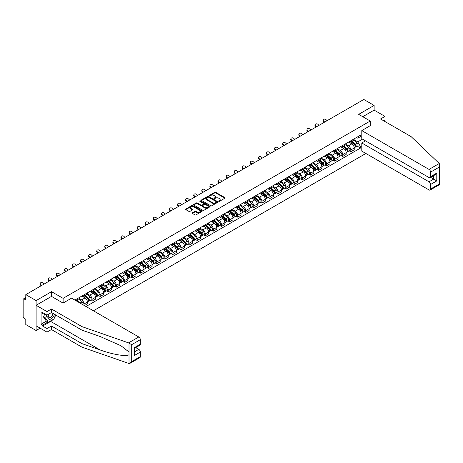 <?xml version="1.0" encoding="UTF-8"?>
<svg xmlns="http://www.w3.org/2000/svg" width="463" height="463" viewBox="0 0 463 463"><rect width="100%" height="100%" fill="white"/><g stroke="black" fill="none" stroke-linecap="round" stroke-linejoin="round"><path stroke-width="0.69" d="M218.767 201.312A0.504 0.289 0 0 0 219.479 201.312L224.885 198.193A0.718 0.417 0 0 0 225.093 197.898A0.718 0.417 0 0 0 224.885 197.608L215.729 192.319A0.718 0.417 0 0 0 214.71 192.319L209.305 195.438A0.504 0.289 0 0 0 210.017 195.855L210.717 195.45A2.303 1.331 0 0 1 213.97 195.45L214.734 195.89A2.303 1.331 0 0 1 215.411 196.827A2.303 1.331 0 0 1 214.734 197.77L214.033 198.17A0.504 0.289 0 0 0 214.745 198.581L215.445 198.181A2.303 1.331 0 0 1 218.704 198.181L219.468 198.621A2.303 1.331 0 0 1 220.139 199.559A2.303 1.331 0 0 1 219.468 200.502L218.767 200.901A0.504 0.289 0 0 0 218.767 201.312L218.767 200.901M192.376 212.824A0.718 0.417 0 0 0 192.162 213.113A0.718 0.417 0 0 0 192.376 213.408L194.946 214.89A0.718 0.417 0 0 0 195.965 214.89L201.966 211.429A0.718 0.417 0 0 0 202.175 211.134A0.718 0.417 0 0 0 201.966 210.839L192.811 205.555A0.718 0.417 0 0 0 191.792 205.555L185.79 209.016A0.718 0.417 0 0 0 185.576 209.311A0.718 0.417 0 0 0 185.79 209.606L188.892 211.394A0.718 0.417 0 0 0 189.911 211.394L192.475 209.913A0.718 0.417 0 0 0 192.689 209.617A0.718 0.417 0 0 0 192.475 209.328L190.941 208.437A1.927 1.111 0 0 1 190.374 207.65A1.927 1.111 0 0 1 191.56 206.625A1.927 1.111 0 0 1 193.661 206.868L199.692 210.347A1.927 1.111 0 0 1 200.253 211.134A1.927 1.111 0 0 1 199.067 212.158A1.927 1.111 0 0 1 196.966 211.921L195.965 211.336A0.718 0.417 0 0 0 194.946 211.336L192.376 212.824L192.376 213.408L194.946 211.938L194.946 211.336M63.113 298.346L51.555 291.673L36.108 300.591L25.795 294.636L363.82 99.476L374.133 105.431L358.692 114.349L370.25 121.022L63.113 298.346L63.113 303.045M210.769 205.757A0.718 0.417 0 0 0 211.782 205.757L217.789 202.29A0.718 0.417 0 0 0 217.998 201.995A0.718 0.417 0 0 0 217.789 201.706L208.628 196.416A0.718 0.417 0 0 0 207.615 196.416L201.608 199.883A0.718 0.417 0 0 0 201.399 200.178A0.718 0.417 0 0 0 201.608 200.473L210.769 205.757M200.057 201.422A0.504 0.289 0 0 1 200.566 201.498L200.566 200.896L209.878 206.272A0.718 0.417 0 0 1 210.086 206.567A0.718 0.417 0 0 1 209.878 206.857L203.87 210.324A0.718 0.417 0 0 1 202.858 210.324L193.696 205.04L196.266 203.564L196.266 202.968L193.696 204.449A0.718 0.417 0 0 0 193.488 204.744A0.718 0.417 0 0 0 193.696 205.04L193.696 204.449M196.266 203.564A0.718 0.417 0 0 1 197.284 203.564L197.284 202.968A0.718 0.417 0 0 0 196.266 202.968M197.284 202.968L201 205.109A0.718 0.417 0 0 0 202.018 205.109L203.72 204.125A0.718 0.417 0 0 0 203.934 203.836A0.718 0.417 0 0 0 203.72 203.541L199.854 201.307A0.504 0.289 0 0 1 200.566 200.896M36.108 300.591L36.108 330.513L25.795 324.557L25.795 319.262L24.186 318.336A1.464 0.845 -120 0 1 23.15 316.542L23.15 299.602A1.464 0.845 -120 0 1 23.451 298.93L25.795 297.582M93.404 310.783L365.868 153.473M36.108 330.513L40.177 328.169M25.795 294.636L25.795 299.931L24.186 299.005A1.464 0.845 -120 0 0 23.451 298.93M383.619 120.756L385.019 119.946L385.019 116.416L374.133 110.13L374.133 105.431M350.809 140.769A3.374 1.945 60 0 1 350.115 142.286L353.535 140.312A3.374 1.945 -120 0 0 354.23 138.796M345.959 144.404L348.425 145.828A3.374 1.945 60 0 1 350.809 149.96L354.23 147.986A3.374 1.945 -120 0 0 351.851 143.854L349.397 142.442M354.23 147.986L354.23 149.809L350.809 151.783L349.171 150.84M350.115 142.286A3.374 1.945 60 0 1 348.454 142.135M350.809 149.96L350.809 151.783M342.724 145.44A3.374 1.945 60 0 1 342.03 146.956L345.45 144.977A3.374 1.945 -120 0 0 346.145 143.466M341.086 155.504L342.724 156.453L346.145 154.48L346.145 152.651A3.374 1.945 -120 0 0 343.766 148.525L341.312 147.107M342.03 146.956A3.374 1.945 60 0 1 340.369 146.8M337.874 149.069L340.34 150.498A3.374 1.945 60 0 1 342.724 154.625L342.724 156.453M334.639 150.11A3.374 1.945 60 0 1 333.945 151.621L337.365 149.647A3.374 1.945 -120 0 0 338.059 148.131M333.001 160.175L334.639 161.118L338.059 159.145L338.059 157.322A3.374 1.945 -120 0 0 335.675 153.189L333.227 151.777M333.945 151.621A3.374 1.945 60 0 1 332.284 151.47M329.789 153.739L332.255 155.163A3.374 1.945 60 0 1 334.639 159.295L334.639 161.118M326.554 154.775A3.374 1.945 60 0 1 325.859 156.291L329.28 154.312A3.374 1.945 -120 0 0 329.974 152.802M324.916 164.84L326.554 165.789L329.974 163.815L329.974 161.986A3.374 1.945 -120 0 0 327.59 157.86L325.142 156.442M325.859 156.291A3.374 1.945 60 0 1 324.198 156.135M321.704 158.41L324.169 159.833A3.374 1.945 60 0 1 326.554 163.96L326.554 165.789M318.469 159.446A3.374 1.945 60 0 1 317.774 160.956L321.195 158.983A3.374 1.945 -120 0 0 321.889 157.472M316.831 169.51L318.469 170.453L321.889 168.48L321.889 166.657A3.374 1.945 -120 0 0 319.505 162.525L317.057 161.112M317.774 160.956A3.374 1.945 60 0 1 316.113 160.806M313.613 163.074L316.084 164.504A3.374 1.945 60 0 1 318.469 168.63L318.469 170.453M310.384 164.11A3.374 1.945 60 0 1 309.689 165.627L313.11 163.653A3.374 1.945 -120 0 0 313.804 162.137M308.746 174.175L310.384 175.124L313.804 173.15L313.804 171.322A3.374 1.945 -120 0 0 311.42 167.195L308.971 165.783M309.689 165.627A3.374 1.945 60 0 1 308.028 165.476M305.528 167.745L307.999 169.169A3.374 1.945 60 0 1 310.384 173.301L310.384 175.124M302.298 168.781A3.374 1.945 60 0 1 301.604 170.291L305.024 168.318A3.374 1.945 -120 0 0 305.719 166.807M300.661 178.845L302.298 179.794L305.719 177.815L305.719 175.992A3.374 1.945 -120 0 0 303.334 171.86L300.886 170.448M301.604 170.291A3.374 1.945 60 0 1 299.943 170.141M297.443 172.41L299.914 173.839A3.374 1.945 60 0 1 302.298 177.966L302.298 179.794M294.213 173.446A3.374 1.945 60 0 1 293.519 174.962L296.939 172.988A3.374 1.945 -120 0 0 297.634 171.472M292.575 183.516L294.213 184.459L297.634 182.486L297.634 180.663A3.374 1.945 -120 0 0 295.249 176.53L292.801 175.118M293.519 174.962A3.374 1.945 60 0 1 291.858 174.811M289.358 177.08L291.829 178.504A3.374 1.945 60 0 1 294.213 182.636L294.213 184.459M286.128 178.116A3.374 1.945 60 0 1 285.434 179.632L288.854 177.653A3.374 1.945 -120 0 0 289.549 176.143M284.49 188.181L286.128 189.13L289.549 187.15L289.549 185.327A3.374 1.945 -120 0 0 287.164 181.201L284.716 179.783M285.434 179.632A3.374 1.945 60 0 1 283.773 179.476M281.272 181.745L283.744 183.174A3.374 1.945 60 0 1 286.128 187.301L286.128 189.13M278.043 182.787A3.374 1.945 60 0 1 277.349 184.297L280.769 182.324A3.374 1.945 -120 0 0 281.463 180.807M276.405 192.851L278.043 193.794L281.463 191.821L281.463 189.998A3.374 1.945 -120 0 0 279.079 185.866L276.631 184.453M277.349 184.297A3.374 1.945 60 0 1 275.688 184.147M273.187 186.415L275.659 187.839A3.374 1.945 60 0 1 278.043 191.971L278.043 193.794M269.958 187.451A3.374 1.945 60 0 1 269.263 188.968L272.684 186.988A3.374 1.945 -120 0 0 273.378 185.478M268.32 197.516L269.958 198.465L273.378 196.491L273.378 194.663A3.374 1.945 -120 0 0 270.994 190.536L268.546 189.118M269.263 188.968A3.374 1.945 60 0 1 267.602 188.811M265.102 191.08L267.573 192.51A3.374 1.945 60 0 1 269.958 196.636L269.958 198.465M261.873 192.122A3.374 1.945 60 0 1 261.173 193.632L264.599 191.659A3.374 1.945 -120 0 0 265.293 190.143M260.235 202.186L261.873 203.13L265.293 201.156L265.293 199.333A3.374 1.945 -120 0 0 262.909 195.201L260.461 193.789M261.173 193.632A3.374 1.945 60 0 1 259.517 193.482M257.017 195.751L259.488 197.18A3.374 1.945 60 0 1 261.873 201.307L261.873 203.13M253.788 196.787A3.374 1.945 60 0 1 253.087 198.303L256.508 196.329A3.374 1.945 -120 0 0 257.208 194.813M252.15 206.851L253.788 207.8L257.208 205.827L257.208 203.998A3.374 1.945 -120 0 0 254.824 199.871L252.376 198.459M253.087 198.303A3.374 1.945 60 0 1 251.432 198.152M248.932 200.421L251.403 201.845A3.374 1.945 60 0 1 253.788 205.977L253.788 207.8M245.703 201.457A3.374 1.945 60 0 1 245.002 202.968L248.423 200.994A3.374 1.945 -120 0 0 249.123 199.484M244.065 211.522L245.703 212.471L249.123 210.491L249.123 208.668A3.374 1.945 -120 0 0 246.738 204.536L244.29 203.124M245.002 202.968A3.374 1.945 60 0 1 243.347 202.817M240.847 205.086L243.318 206.515A3.374 1.945 60 0 1 245.703 210.642L245.703 212.471M237.617 206.122A3.374 1.945 60 0 1 236.917 207.638L240.338 205.665A3.374 1.945 -120 0 0 241.038 204.148M235.98 216.186L237.617 217.135L241.038 215.162L241.038 213.333A3.374 1.945 -120 0 0 238.653 209.207L236.205 207.794M236.917 207.638A3.374 1.945 60 0 1 235.262 207.488M232.762 209.756L235.233 211.18A3.374 1.945 60 0 1 237.617 215.312L237.617 217.135M229.532 210.792A3.374 1.945 60 0 1 228.832 212.309L232.252 210.329A3.374 1.945 -120 0 0 232.953 208.819M227.894 220.857L229.532 221.806L232.953 219.827L232.953 218.004A3.374 1.945 -120 0 0 230.568 213.877L228.12 212.459M228.832 212.309A3.374 1.945 60 0 1 227.177 212.152M224.677 214.421L227.148 215.851A3.374 1.945 60 0 1 229.532 219.977L229.532 221.806M221.447 215.463A3.374 1.945 60 0 1 220.747 216.973L224.167 215A3.374 1.945 -120 0 0 224.868 213.484M219.809 225.527L221.447 226.471L224.868 224.497L224.868 222.674A3.374 1.945 -120 0 0 222.483 218.542L220.035 217.13M220.747 216.973A3.374 1.945 60 0 1 219.092 216.823M216.591 219.092L219.063 220.515A3.374 1.945 60 0 1 221.447 224.648L221.447 226.471M213.362 220.128A3.374 1.945 60 0 1 212.662 221.644L216.082 219.665A3.374 1.945 -120 0 0 216.782 218.154M211.724 230.192L213.362 231.141L216.782 229.168L216.782 227.339A3.374 1.945 -120 0 0 214.398 223.212L211.95 221.794M212.662 221.644A3.374 1.945 60 0 1 211.006 221.488M208.506 223.756L210.978 225.186A3.374 1.945 60 0 1 213.362 229.312L213.362 231.141M205.277 224.798A3.374 1.945 60 0 1 204.577 226.309L207.997 224.335A3.374 1.945 -120 0 0 208.697 222.819M203.639 234.863L205.277 235.806L208.697 233.832L208.697 232.009A3.374 1.945 -120 0 0 206.313 227.877L203.865 226.465M204.577 226.309A3.374 1.945 60 0 1 202.916 226.158M200.421 228.427L202.892 229.851A3.374 1.945 60 0 1 205.277 233.983L205.277 235.806M197.192 229.463A3.374 1.945 60 0 1 196.491 230.979L199.912 229.006A3.374 1.945 -120 0 0 200.612 227.489M195.554 239.527L197.192 240.476L200.612 238.503L200.612 236.674A3.374 1.945 -120 0 0 198.228 232.548L195.78 231.135M196.491 230.979A3.374 1.945 60 0 1 194.83 230.823M192.336 233.097L194.807 234.521A3.374 1.945 60 0 1 197.192 238.653L197.192 240.476M189.107 234.133A3.374 1.945 60 0 1 188.406 235.644L191.827 233.67A3.374 1.945 -120 0 0 192.527 232.16M187.463 244.198L189.107 245.147L192.527 243.168L192.527 241.345A3.374 1.945 -120 0 0 190.143 237.212L187.694 235.8M188.406 235.644A3.374 1.945 60 0 1 186.745 235.493M184.251 237.762L186.722 239.192A3.374 1.945 60 0 1 189.107 243.318L189.107 245.147M181.021 238.798A3.374 1.945 60 0 1 180.321 240.314L183.742 238.341A3.374 1.945 -120 0 0 184.442 236.825M179.378 248.862L181.021 249.812L184.442 247.838L184.442 246.009A3.374 1.945 -120 0 0 182.057 241.883L179.609 240.471M180.321 240.314A3.374 1.945 60 0 1 178.66 240.164M176.166 242.433L178.637 243.856A3.374 1.945 60 0 1 181.021 247.989L181.021 249.812M172.936 243.469A3.374 1.945 60 0 1 172.236 244.979L175.656 243.006A3.374 1.945 -120 0 0 176.357 241.495M171.293 253.533L172.936 254.482L176.357 252.503L176.357 250.68A3.374 1.945 -120 0 0 173.972 246.547L171.524 245.135M172.236 244.979A3.374 1.945 60 0 1 170.575 244.829M168.081 247.097L170.552 248.527A3.374 1.945 60 0 1 172.936 252.653L172.936 254.482M164.851 248.139A3.374 1.945 60 0 1 164.151 249.65L167.571 247.676A3.374 1.945 -120 0 0 168.272 246.16M163.208 258.204L164.851 259.147L168.272 257.173L168.272 255.35A3.374 1.945 -120 0 0 165.887 251.218L163.439 249.806M164.151 249.65A3.374 1.945 60 0 1 162.49 249.499M159.995 251.768L162.467 253.192A3.374 1.945 60 0 1 164.851 257.324L164.851 259.147M156.766 252.804A3.374 1.945 60 0 1 156.066 254.32L159.486 252.341A3.374 1.945 -120 0 0 160.186 250.83M155.122 262.868L156.766 263.817L160.186 261.844L160.186 260.015A3.374 1.945 -120 0 0 157.802 255.889L155.354 254.471M156.066 254.32A3.374 1.945 60 0 1 154.405 254.164M151.91 256.433L154.382 257.862A3.374 1.945 60 0 1 156.766 261.989L156.766 263.817M148.681 257.474A3.374 1.945 60 0 1 147.981 258.985L151.401 257.011A3.374 1.945 -120 0 0 152.101 255.495M147.037 267.539L148.681 268.482L152.101 266.509L152.101 264.686A3.374 1.945 -120 0 0 149.717 260.553L147.269 259.141M147.981 258.985A3.374 1.945 60 0 1 146.32 258.834M143.825 261.103L146.296 262.527A3.374 1.945 60 0 1 148.681 266.659L148.681 268.482M140.596 262.139A3.374 1.945 60 0 1 139.895 263.655L143.316 261.676A3.374 1.945 -120 0 0 144.016 260.165M138.952 272.203L140.596 273.153L144.016 271.179L144.016 269.35A3.374 1.945 -120 0 0 141.632 265.224L139.184 263.812M139.895 263.655A3.374 1.945 60 0 1 138.234 263.499M135.74 265.774L138.211 267.197A3.374 1.945 60 0 1 140.596 271.33L140.596 273.153M132.511 266.81A3.374 1.945 60 0 1 131.81 268.32L135.231 266.347A3.374 1.945 -120 0 0 135.931 264.836M130.867 276.874L132.511 277.817L135.931 275.844L135.931 274.021A3.374 1.945 -120 0 0 133.547 269.888L131.098 268.476M131.81 268.32A3.374 1.945 60 0 1 130.149 268.17M127.655 270.438L130.126 271.868A3.374 1.945 60 0 1 132.511 275.994L132.511 277.817M124.425 271.474A3.374 1.945 60 0 1 123.725 272.991L127.146 271.017A3.374 1.945 -120 0 0 127.846 269.501M122.782 281.539L124.425 282.488L127.846 280.514L127.846 278.685A3.374 1.945 -120 0 0 125.461 274.559L123.013 273.147M123.725 272.991A3.374 1.945 60 0 1 122.064 272.84M119.57 275.109L122.041 276.533A3.374 1.945 60 0 1 124.425 280.665L124.425 282.488M116.34 276.145A3.374 1.945 60 0 1 115.64 277.655L119.06 275.682A3.374 1.945 -120 0 0 119.761 274.171M114.697 286.209L116.34 287.158L119.761 285.179L119.761 283.356A3.374 1.945 -120 0 0 117.376 279.224L114.928 277.812M115.64 277.655A3.374 1.945 60 0 1 113.979 277.505M111.485 279.774L113.956 281.203A3.374 1.945 60 0 1 116.34 285.33L116.34 287.158M108.255 280.81A3.374 1.945 60 0 1 107.555 282.326L110.975 280.352A3.374 1.945 -120 0 0 111.676 278.836M106.612 290.88L108.255 291.823L111.676 289.85L111.676 288.027A3.374 1.945 -120 0 0 109.291 283.894L106.843 282.482M107.555 282.326A3.374 1.945 60 0 1 105.894 282.175M103.399 284.444L105.871 285.868A3.374 1.945 60 0 1 108.255 290L108.255 291.823M100.17 285.48A3.374 1.945 60 0 1 99.47 286.996L102.89 285.017A3.374 1.945 -120 0 0 103.59 283.506M98.526 295.544L100.17 296.494L103.59 294.514L103.59 292.691A3.374 1.945 -120 0 0 101.206 288.565L98.758 287.147M99.47 286.996A3.374 1.945 60 0 1 97.809 286.84M95.314 289.109L97.786 290.538A3.374 1.945 60 0 1 100.17 294.665L100.17 296.494M92.085 290.151A3.374 1.945 60 0 1 91.385 291.661L94.805 289.688A3.374 1.945 -120 0 0 95.505 288.171M90.441 300.215L92.085 301.158L95.505 299.185L95.505 297.362A3.374 1.945 -120 0 0 93.121 293.229L90.673 291.817M91.385 291.661A3.374 1.945 60 0 1 89.724 291.511M87.229 293.779L89.7 295.203A3.374 1.945 60 0 1 92.085 299.335L92.085 301.158M84 294.815A3.374 1.945 60 0 1 83.299 296.332L86.72 294.352A3.374 1.945 -120 0 0 87.42 292.842M84.411 305.586L87.42 303.855L87.42 302.026A3.374 1.945 -120 0 0 85.036 297.9L82.588 296.482M83.299 296.332A3.374 1.945 60 0 1 81.638 296.175M79.144 298.45L81.615 299.874A3.374 1.945 60 0 1 84 304L84 305.349M75.839 300.637L78.635 299.023A3.374 1.945 -120 0 0 79.335 297.512M75.909 299.486A3.374 1.945 60 0 1 75.66 300.539M361.8 137.332L360.503 136.585L357.754 138.171L356.539 137.465M354.045 139.733L357.754 141.881L362.5 139.143M361.8 145.891L360.503 146.638L357.754 141.881M86.02 306.518L360.503 148.044L360.503 146.638M361.8 135.833L360.503 136.585L360.503 135.179L74.873 300.082M370.25 121.022L370.25 125.722M51.555 291.673L51.555 296.43M357.257 146.169L360.503 148.044M218.97 201.388L219.468 201.098A2.303 1.331 0 0 0 220.139 200.161L220.139 199.559M215.411 196.827L215.411 197.429A2.303 1.331 0 0 1 214.734 198.367L214.236 198.656M224.885 197.608L224.885 198.193L215.729 192.921A0.718 0.417 0 0 0 214.71 192.921L209.507 195.924M217.789 201.706L217.789 202.29L208.628 197.018A0.718 0.417 0 0 0 207.615 197.018L201.619 200.479L201.608 199.883M216.516 202.204A0.504 0.289 0 0 0 216.516 201.793L208.477 197.151A0.504 0.289 0 0 0 207.765 197.151L207.025 197.579A2.303 1.331 0 0 0 206.353 198.517A2.303 1.331 0 0 0 207.025 199.455L212.523 202.632A2.303 1.331 0 0 0 215.775 202.632L216.516 202.204L216.516 202.8A0.504 0.289 0 0 0 216.661 202.597L216.661 201.995M206.353 198.517L206.353 199.113A2.303 1.331 0 0 0 207.025 200.057L207.025 199.455M216.516 202.8L215.775 203.228A2.303 1.331 0 0 1 212.523 203.228L207.025 200.057M197.284 203.564L201 205.711A0.718 0.417 0 0 0 202.018 205.711L203.72 204.727A0.718 0.417 0 0 0 203.934 204.432L203.934 203.836M200.566 201.498L209.866 206.863M204.854 207.337A1.927 1.111 0 0 0 206.949 207.574A1.927 1.111 0 0 0 208.136 206.55A1.927 1.111 0 0 0 207.574 205.763L205.45 204.536A0.718 0.417 0 0 0 204.432 204.536L202.73 205.52A0.718 0.417 0 0 0 202.516 205.815A0.718 0.417 0 0 0 202.73 206.11L204.854 207.337L204.854 207.933A1.927 1.111 0 0 0 206.949 208.176A1.927 1.111 0 0 0 208.136 207.146L208.136 206.55M202.516 205.815L202.516 206.417A0.718 0.417 0 0 0 202.73 206.706L202.73 206.11M204.854 207.933L202.73 206.706M200.253 211.134L200.253 211.73A1.927 1.111 0 0 1 199.067 212.76A1.927 1.111 0 0 1 196.966 212.517L195.965 211.938A0.718 0.417 0 0 0 194.946 211.938M190.374 207.65L190.374 208.252A1.927 1.111 0 0 0 190.941 209.039L190.941 208.437M192.475 209.328L192.475 209.913L190.941 209.039M201.966 210.839L201.966 211.429L192.811 206.151A0.718 0.417 0 0 0 191.792 206.151L185.796 209.612M351.047 141.747L354.34 144.688A1.835 1.059 60 0 1 354.913 147.523L354.23 147.917M351.133 141.823L352.684 142.72M351.376 141.556L355.046 144.826A0.88 0.509 60 0 1 355.318 146.186A0.88 0.509 60 0 1 355.243 146.221M351.926 141.238L355.219 144.178A1.835 1.059 60 0 1 355.798 147.014A1.835 1.059 60 0 1 355.243 147.072M353.761 140.139L357.089 143.102A1.835 1.059 60 0 1 357.662 145.938L355.798 147.014M327.104 120.675L326.079 119.72A1.684 1.221 17.7 0 0 324.453 119.141A1.684 1.221 17.7 0 0 323.284 119.894A1.684 1.221 17.7 0 0 323.695 121.098L323.498 121.723A1.684 1.221 -162.3 0 1 323.081 120.525L323.284 119.894M324.719 122.053L323.695 121.098M323.498 121.723L324.181 122.365M342.961 146.418L346.255 149.358A1.835 1.059 60 0 1 346.828 152.188L346.145 152.582M343.048 146.493L344.599 147.39M343.291 146.221L346.961 149.497A0.88 0.509 60 0 1 347.233 150.857A0.88 0.509 60 0 1 347.157 150.886M343.841 145.909L347.134 148.849A1.835 1.059 60 0 1 347.713 151.679A1.835 1.059 60 0 1 347.157 151.737M345.676 144.803L349.004 147.772A1.835 1.059 60 0 1 349.577 150.602L347.713 151.679M334.876 151.083L338.169 154.023A1.835 1.059 60 0 1 338.742 156.859L338.059 157.252M334.963 151.164L336.514 152.055M335.206 150.892L338.875 154.162A0.88 0.509 60 0 1 339.147 155.522A0.88 0.509 60 0 1 339.072 155.556M335.756 150.573L339.049 153.513A1.835 1.059 60 0 1 339.628 156.349A1.835 1.059 60 0 1 339.072 156.407M337.591 149.474L340.918 152.437A1.835 1.059 60 0 1 341.491 155.273L339.628 156.349M439.254 163.503L439.85 164.95L439.208 167.12L430.578 172.103A2.199 1.267 -120 0 0 429.022 169.406L439.254 163.503L411.138 136.643L380.563 118.985L385.019 116.416M365.481 140.862L361.8 142.986L361.8 151.123L429.022 189.934A2.199 1.267 -120 0 0 430.121 190.044A2.199 1.267 -120 0 0 430.578 189.037L430.578 184.488A2.199 1.267 -120 0 0 429.022 181.797L433.686 179.106L436.794 180.9L430.578 184.488M361.8 142.986L429.022 181.797M370.25 125.658L361.8 130.601L361.8 138.738L429.022 177.549A2.199 1.267 -120 0 0 430.121 177.659A2.199 1.267 -120 0 0 430.578 176.652L430.578 172.103M361.8 130.601L429.022 169.406M374.133 110.13L362.76 116.699M430.648 177.352L433.686 179.106L433.686 175.599M430.578 176.652L436.794 173.058L435.243 174.701L430.121 177.659M430.578 189.037L439.208 184.054L439.532 184.245M52.956 319.563A8.247 4.763 -60 0 1 50.67 321.42L42.637 326.056L46.989 328.568L51.451 325.998L82.026 343.65L82.026 347.181L129.015 363.524L130.149 363.229L131.706 361.591L140.335 356.608A2.199 1.267 60 0 1 139.878 357.615L130.149 363.229M82.026 343.65L100.101 349.959C112.943 354.623 127.325 356.938 129.015 354.612L129.015 352.007L120.941 345.734L100.101 336.491L82.026 330.183L51.451 312.531L46.989 315.106L42.637 312.589L42.637 313.549L41.085 312.652L41.085 324.198L42.637 325.101L48.03 321.988M46.989 328.568L46.989 332.098L36.108 325.819L36.108 305.291L51.503 296.401L63.061 303.074L71.557 298.166L138.778 336.977A2.199 1.267 60 0 1 140.335 339.668L140.335 344.217A2.199 1.267 60 0 1 139.878 345.224L134.762 348.182L134.762 353.483L134.114 355.648L134.114 347.811C134.953 348.292 134.953 348.292 134.114 347.811L140.335 344.217M51.451 325.998L51.451 329.529L46.989 332.098M82.026 347.181L51.451 329.529M140.335 339.668L131.706 344.651L128.552 342.886L82.026 326.652L51.451 309L46.989 311.576L46.989 315.106M46.989 311.576L36.108 305.291M42.637 326.056L42.637 325.101M51.451 309L51.451 312.531M82.026 326.652L82.026 330.183M134.762 351.689L138.778 349.368A2.199 1.267 60 0 1 140.335 352.059L140.335 356.608M138.778 349.368L135.746 347.615M55.763 315.025A8.247 4.763 -60 0 1 54.593 317.404M43.464 313.069L42.637 313.549M41.085 324.198L46.474 321.09M48.476 314.25A4.763 2.749 120 0 0 47.822 316.929A4.763 2.749 120 0 0 50.698 319.117A4.763 2.749 120 0 0 54.414 314.244M48.731 314.099A3.264 1.881 120 0 0 48.268 315.963A3.264 1.881 120 0 0 48.945 317.456A3.264 1.881 120 0 0 51.434 316.605A3.264 1.881 120 0 0 52.88 313.358M55.56 314.904L53.986 318.966L48.389 322.196L46.317 320.998L43.522 317.016L44.761 313.816M48.389 322.196L45.594 318.214L46.838 315.014M43.522 317.016L45.594 318.214M319.019 125.346L317.994 124.391A1.684 1.221 17.7 0 0 316.368 123.812A1.684 1.221 17.7 0 0 315.199 124.564A1.684 1.221 17.7 0 0 315.61 125.768L315.413 126.393A1.684 1.221 -162.3 0 1 314.996 125.189L315.199 124.564M316.634 126.723L315.61 125.768M315.413 126.393L316.096 127.036M310.933 130.016L309.909 129.055A1.684 1.221 17.7 0 0 308.283 128.482A1.684 1.221 17.7 0 0 307.114 129.235A1.684 1.221 17.7 0 0 307.525 130.433L307.328 131.064A1.684 1.221 -162.3 0 1 306.911 129.86L307.114 129.235M308.549 131.388L307.525 130.433M307.328 131.064L308.011 131.7M326.791 155.753L330.084 158.693A1.835 1.059 60 0 1 330.657 161.523L329.974 161.917M326.878 155.828L328.429 156.726M327.121 155.562L330.79 158.832A0.88 0.509 60 0 1 331.062 160.192A0.88 0.509 60 0 1 330.981 160.221M327.671 155.244L330.964 158.184A1.835 1.059 60 0 1 331.543 161.014A1.835 1.059 60 0 1 330.987 161.078M329.506 154.138L332.833 157.107A1.835 1.059 60 0 1 333.406 159.938L331.543 161.014M318.706 160.418L321.999 163.358A1.835 1.059 60 0 1 322.572 166.194L321.889 166.587M318.793 160.499L320.344 161.39M319.036 160.227L322.705 163.497A0.88 0.509 60 0 1 322.977 164.857A0.88 0.509 60 0 1 322.896 164.892M319.586 159.909L322.879 162.849A1.835 1.059 60 0 1 323.458 165.685A1.835 1.059 60 0 1 322.902 165.742M321.42 158.809L324.748 161.772A1.835 1.059 60 0 1 325.321 164.608L323.458 165.685M310.621 165.088L313.914 168.028A1.835 1.059 60 0 1 314.487 170.859L313.804 171.258M310.708 165.164L312.259 166.061M310.951 164.897L314.62 168.167A0.88 0.509 60 0 1 314.892 169.527A0.88 0.509 60 0 1 314.811 169.556M311.501 164.579L314.794 167.519A1.835 1.059 60 0 1 315.372 170.355A1.835 1.059 60 0 1 314.817 170.413M313.335 163.474L316.663 166.443A1.835 1.059 60 0 1 317.236 169.273L315.372 170.355M302.848 134.681L301.824 133.726A1.684 1.221 17.7 0 0 300.198 133.147A1.684 1.221 17.7 0 0 299.029 133.9A1.684 1.221 17.7 0 0 299.439 135.103L299.243 135.728A1.684 1.221 -162.3 0 1 298.826 134.53L299.029 133.9M300.464 136.058L299.439 135.103M299.243 135.728L299.926 136.371M294.757 139.351L293.739 138.391A1.684 1.221 17.7 0 0 292.112 137.818A1.684 1.221 17.7 0 0 290.943 138.57A1.684 1.221 17.7 0 0 291.354 139.768L291.158 140.399A1.684 1.221 -162.3 0 1 290.741 139.195L290.943 138.57M292.379 140.729L291.354 139.768M291.158 140.399L291.84 141.036M286.672 144.016L285.654 143.061A1.684 1.221 17.7 0 0 284.027 142.482A1.684 1.221 17.7 0 0 282.858 143.235A1.684 1.221 17.7 0 0 283.269 144.439L283.067 145.064A1.684 1.221 -162.3 0 1 282.656 143.866L282.858 143.235M284.294 145.394L283.269 144.439M283.067 145.064L283.755 145.706M302.536 169.753L305.829 172.693A1.835 1.059 60 0 1 306.402 175.529L305.719 175.923M302.623 169.834L304.174 170.731M302.866 169.562L306.535 172.832A0.88 0.509 60 0 1 306.807 174.192A0.88 0.509 60 0 1 306.726 174.227M303.415 169.25L306.709 172.184A1.835 1.059 60 0 1 307.287 175.02A1.835 1.059 60 0 1 306.732 175.078M305.25 168.144L308.578 171.107A1.835 1.059 60 0 1 309.151 173.943L307.287 175.02M278.587 148.687L277.569 147.732A1.684 1.221 17.7 0 0 275.942 147.153A1.684 1.221 17.7 0 0 274.773 147.905A1.684 1.221 17.7 0 0 275.184 149.103L274.981 149.734A1.684 1.221 -162.3 0 1 274.571 148.53L274.773 147.905M276.203 150.064L275.184 149.103M274.981 149.734L275.67 150.371M294.451 174.424L297.744 177.364A1.835 1.059 60 0 1 298.317 180.2L297.634 180.593M294.537 174.499L296.089 175.396M294.781 174.233L298.45 177.503A0.88 0.509 60 0 1 298.722 178.863A0.88 0.509 60 0 1 298.641 178.897M295.33 173.914L298.623 176.854A1.835 1.059 60 0 1 299.202 179.69A1.835 1.059 60 0 1 298.647 179.748M297.165 172.815L300.493 175.778A1.835 1.059 60 0 1 301.066 178.614L299.202 179.69M270.502 153.351L269.483 152.396A1.684 1.221 17.7 0 0 267.857 151.818A1.684 1.221 17.7 0 0 266.688 152.57A1.684 1.221 17.7 0 0 267.099 153.774L266.896 154.399A1.684 1.221 -162.3 0 1 266.485 153.201L266.688 152.57M268.118 154.729L267.099 153.774M266.896 154.399L267.579 155.041M286.365 179.094L289.659 182.034A1.835 1.059 60 0 1 290.232 184.864L289.549 185.258M286.452 179.169L288.003 180.066M286.695 178.897L290.359 182.173A0.88 0.509 60 0 1 290.637 183.533A0.88 0.509 60 0 1 290.556 183.562M287.245 178.585L290.538 181.525A1.835 1.059 60 0 1 291.117 184.355A1.835 1.059 60 0 1 290.561 184.413M289.08 177.479L292.408 180.443A1.835 1.059 60 0 1 292.981 183.279L291.117 184.355M262.417 158.022L261.398 157.067A1.684 1.221 17.7 0 0 259.772 156.488A1.684 1.221 17.7 0 0 258.603 157.241A1.684 1.221 17.7 0 0 259.014 158.444L258.811 159.069A1.684 1.221 -162.3 0 1 258.4 157.866L258.603 157.241M260.032 159.399L259.014 158.444M258.811 159.069L259.494 159.712M278.28 183.759L281.573 186.699A1.835 1.059 60 0 1 282.146 189.535L281.463 189.928M278.367 183.84L279.918 184.731M278.61 183.568L282.274 186.838A0.88 0.509 60 0 1 282.552 188.198A0.88 0.509 60 0 1 282.471 188.233M279.16 183.25L282.453 186.19A1.835 1.059 60 0 1 283.026 189.026A1.835 1.059 60 0 1 282.476 189.083M280.995 182.15L284.317 185.113A1.835 1.059 60 0 1 284.895 187.949L283.026 189.026M254.332 162.692L253.313 161.732A1.684 1.221 17.7 0 0 251.687 161.159A1.684 1.221 17.7 0 0 250.512 161.911A1.684 1.221 17.7 0 0 250.929 163.109L250.726 163.734A1.684 1.221 -162.3 0 1 250.315 162.536L250.512 161.911M251.947 164.064L250.929 163.109M250.726 163.734L251.409 164.377M270.195 188.429L273.488 191.369A1.835 1.059 60 0 1 274.061 194.2L273.378 194.593M270.282 188.505L271.833 189.402M270.525 188.238L274.189 191.508A0.88 0.509 60 0 1 274.466 192.868A0.88 0.509 60 0 1 274.385 192.897M271.075 187.92L274.368 190.86A1.835 1.059 60 0 1 274.941 193.69A1.835 1.059 60 0 1 274.391 193.754M272.91 186.815L276.232 189.784A1.835 1.059 60 0 1 276.81 192.614L274.941 193.69M246.247 167.357L245.228 166.402A1.684 1.221 17.7 0 0 243.602 165.823A1.684 1.221 17.7 0 0 242.427 166.576A1.684 1.221 17.7 0 0 242.844 167.78L242.641 168.405A1.684 1.221 -162.3 0 1 242.23 167.207L242.427 166.576M243.862 168.735L242.844 167.78M242.641 168.405L243.324 169.047M262.11 193.094L265.403 196.034A1.835 1.059 60 0 1 265.976 198.87L265.293 199.264M262.197 193.175L263.748 194.066M262.44 192.903L266.103 196.173A0.88 0.509 60 0 1 266.381 197.533A0.88 0.509 60 0 1 266.3 197.568M262.99 192.585L266.283 195.525A1.835 1.059 60 0 1 266.856 198.361A1.835 1.059 60 0 1 266.306 198.419M264.824 191.485L268.146 194.448A1.835 1.059 60 0 1 268.725 197.284L266.856 198.361M238.161 172.028L237.143 171.067A1.684 1.221 17.7 0 0 235.517 170.494A1.684 1.221 17.7 0 0 234.342 171.246A1.684 1.221 17.7 0 0 234.758 172.444L234.556 173.075A1.684 1.221 -162.3 0 1 234.145 171.871L234.342 171.246M235.777 173.405L234.758 172.444M234.556 173.075L235.239 173.712M254.025 197.765L257.318 200.705A1.835 1.059 60 0 1 257.891 203.535L257.208 203.934M254.112 197.84L255.663 198.737M254.355 197.574L258.018 200.844A0.88 0.509 60 0 1 258.296 202.204A0.88 0.509 60 0 1 258.215 202.233M254.905 197.255L258.198 200.195A1.835 1.059 60 0 1 258.771 203.025A1.835 1.059 60 0 1 258.221 203.089M256.739 196.15L260.061 199.119A1.835 1.059 60 0 1 260.64 201.949L258.771 203.025M230.076 176.692L229.058 175.737A1.684 1.221 17.7 0 0 227.431 175.159A1.684 1.221 17.7 0 0 226.257 175.911A1.684 1.221 17.7 0 0 226.673 177.115L226.471 177.74A1.684 1.221 -162.3 0 1 226.06 176.542L226.257 175.911M227.692 178.07L226.673 177.115M226.471 177.74L227.154 178.382M245.934 202.429L249.233 205.369A1.835 1.059 60 0 1 249.806 208.205L249.123 208.599M246.027 202.51L247.578 203.407M246.27 202.238L249.933 205.508A0.88 0.509 60 0 1 250.211 206.868A0.88 0.509 60 0 1 250.13 206.903M246.82 201.92L250.113 204.86A1.835 1.059 60 0 1 250.686 207.696A1.835 1.059 60 0 1 250.136 207.754M248.654 200.82L251.976 203.784A1.835 1.059 60 0 1 252.555 206.62L250.686 207.696M221.991 181.363L220.973 180.408A1.684 1.221 17.7 0 0 219.346 179.829A1.684 1.221 17.7 0 0 218.171 180.582A1.684 1.221 17.7 0 0 218.588 181.78L218.386 182.41A1.684 1.221 -162.3 0 1 217.975 181.207L218.171 180.582M219.607 182.74L218.588 181.78M218.386 182.41L219.068 183.047M237.849 207.1L241.148 210.04A1.835 1.059 60 0 1 241.721 212.876L241.038 213.269M237.941 207.175L239.487 208.072M238.185 206.909L241.848 210.179A0.88 0.509 60 0 1 242.126 211.539A0.88 0.509 60 0 1 242.045 211.574M238.734 206.591L242.027 209.531A1.835 1.059 60 0 1 242.6 212.367A1.835 1.059 60 0 1 242.051 212.424M240.569 205.485L243.891 208.454A1.835 1.059 60 0 1 244.47 211.284L242.6 212.367M213.906 186.028L212.887 185.073A1.684 1.221 17.7 0 0 211.261 184.494A1.684 1.221 17.7 0 0 210.086 185.246A1.684 1.221 17.7 0 0 210.503 186.45L210.3 187.075A1.684 1.221 -162.3 0 1 209.889 185.877L210.086 185.246M211.522 187.405L210.503 186.45M210.3 187.075L210.983 187.718M229.764 211.77L233.063 214.705A1.835 1.059 60 0 1 233.636 217.541L232.953 217.934M229.851 211.846L231.402 212.743M230.099 211.574L233.763 214.849A0.88 0.509 60 0 1 234.041 216.209A0.88 0.509 60 0 1 233.96 216.238M230.649 211.261L233.942 214.201A1.835 1.059 60 0 1 234.515 217.031A1.835 1.059 60 0 1 233.965 217.089M232.484 210.156L235.806 213.119A1.835 1.059 60 0 1 236.385 215.955L234.515 217.031M205.821 190.698L204.802 189.743A1.684 1.221 17.7 0 0 203.17 189.164A1.684 1.221 17.7 0 0 202.001 189.917A1.684 1.221 17.7 0 0 202.418 191.121L202.215 191.746A1.684 1.221 -162.3 0 1 201.804 190.542L202.001 189.917M203.436 192.076L202.418 191.121M202.215 191.746L202.898 192.382M221.679 216.435L224.977 219.375A1.835 1.059 60 0 1 225.55 222.211L224.868 222.605M221.765 216.516L223.316 217.407M222.014 216.244L225.678 219.514A0.88 0.509 60 0 1 225.956 220.874A0.88 0.509 60 0 1 225.875 220.909M222.564 215.926L225.857 218.866A1.835 1.059 60 0 1 226.43 221.702A1.835 1.059 60 0 1 225.88 221.76M224.399 214.826L227.721 217.789A1.835 1.059 60 0 1 228.3 220.625L226.43 221.702M197.736 195.369L196.717 194.408A1.684 1.221 17.7 0 0 195.085 193.835A1.684 1.221 17.7 0 0 193.916 194.587A1.684 1.221 17.7 0 0 194.333 195.785L194.13 196.41A1.684 1.221 -162.3 0 1 193.719 195.212L193.916 194.587M195.351 196.74L194.333 195.785M194.13 196.41L194.813 197.053M213.593 221.106L216.892 224.046A1.835 1.059 60 0 1 217.465 226.876L216.782 227.269M213.68 221.181L215.231 222.078M213.929 220.909L217.593 224.185A0.88 0.509 60 0 1 217.87 225.545A0.88 0.509 60 0 1 217.789 225.574M214.479 220.596L217.772 223.536A1.835 1.059 60 0 1 218.345 226.366A1.835 1.059 60 0 1 217.795 226.424M216.314 219.491L219.636 222.46A1.835 1.059 60 0 1 220.214 225.29L218.345 226.366M189.651 200.033L188.632 199.078A1.684 1.221 17.7 0 0 187 198.5A1.684 1.221 17.7 0 0 185.831 199.252A1.684 1.221 17.7 0 0 186.248 200.456L186.045 201.081A1.684 1.221 -162.3 0 1 185.634 199.877L185.831 199.252M187.266 201.411L186.248 200.456M186.045 201.081L186.728 201.723M205.508 225.77L208.807 228.71A1.835 1.059 60 0 1 209.38 231.546L208.697 231.94M205.595 225.851L207.146 226.743M205.844 225.579L209.507 228.849A0.88 0.509 60 0 1 209.785 230.209A0.88 0.509 60 0 1 209.704 230.244M206.394 225.261L209.687 228.201A1.835 1.059 60 0 1 210.26 231.037A1.835 1.059 60 0 1 209.71 231.095M208.228 224.161L211.55 227.125A1.835 1.059 60 0 1 212.129 229.961L210.26 231.037M181.565 204.704L180.547 203.743A1.684 1.221 17.7 0 0 178.915 203.17A1.684 1.221 17.7 0 0 177.746 203.923A1.684 1.221 17.7 0 0 178.162 205.121L177.96 205.751A1.684 1.221 -162.3 0 1 177.549 204.548L177.746 203.923M179.181 206.081L178.162 205.121M177.96 205.751L178.643 206.388M197.423 230.441L200.722 233.381A1.835 1.059 60 0 1 201.295 236.211L200.612 236.61M197.51 230.516L199.061 231.413M197.759 230.25L201.422 233.52A0.88 0.509 60 0 1 201.7 234.88A0.88 0.509 60 0 1 201.619 234.909M198.309 229.932L201.602 232.872A1.835 1.059 60 0 1 202.175 235.702A1.835 1.059 60 0 1 201.625 235.765M200.143 228.826L203.465 231.795A1.835 1.059 60 0 1 204.044 234.625L202.175 235.702M173.48 209.369L172.462 208.414A1.684 1.221 17.7 0 0 170.83 207.835A1.684 1.221 17.7 0 0 169.661 208.587A1.684 1.221 17.7 0 0 170.077 209.791L169.875 210.416A1.684 1.221 -162.3 0 1 169.464 209.218L169.661 208.587M171.096 210.746L170.077 209.791M169.875 210.416L170.558 211.059M189.338 235.106L192.637 238.046A1.835 1.059 60 0 1 193.21 240.882L192.527 241.275M189.425 235.187L190.976 236.084M189.674 234.915L193.337 238.185A0.88 0.509 60 0 1 193.615 239.545A0.88 0.509 60 0 1 193.534 239.579M190.224 234.596L193.517 237.536A1.835 1.059 60 0 1 194.09 240.372A1.835 1.059 60 0 1 193.54 240.43M192.058 233.497L195.38 236.46A1.835 1.059 60 0 1 195.959 239.296L194.09 240.372M165.395 214.039L164.377 213.084A1.684 1.221 17.7 0 0 162.744 212.505A1.684 1.221 17.7 0 0 161.575 213.258A1.684 1.221 17.7 0 0 161.992 214.456L161.79 215.087A1.684 1.221 -162.3 0 1 161.379 213.883L161.575 213.258M163.011 215.417L161.992 214.456M161.79 215.087L162.472 215.723M181.253 239.776L184.552 242.716A1.835 1.059 60 0 1 185.125 245.546L184.442 245.946M181.34 239.851L182.891 240.748M181.589 239.585L185.252 242.855A0.88 0.509 60 0 1 185.53 244.215A0.88 0.509 60 0 1 185.449 244.244M182.133 239.267L185.431 242.207A1.835 1.059 60 0 1 186.004 245.043A1.835 1.059 60 0 1 185.455 245.101M183.973 238.161L187.295 241.13A1.835 1.059 60 0 1 187.874 243.96L186.004 245.043M157.31 218.704L156.291 217.749A1.684 1.221 17.7 0 0 154.659 217.17A1.684 1.221 17.7 0 0 153.49 217.923A1.684 1.221 17.7 0 0 153.907 219.126L153.704 219.751A1.684 1.221 -162.3 0 1 153.294 218.553L153.49 217.923M154.926 220.081L153.907 219.126M153.704 219.751L154.387 220.394M173.168 244.441L176.461 247.381A1.835 1.059 60 0 1 177.04 250.217L176.357 250.61M173.255 244.522L174.806 245.419M173.503 244.25L177.167 247.526A0.88 0.509 60 0 1 177.445 248.886A0.88 0.509 60 0 1 177.364 248.915M174.047 243.937L177.346 246.877A1.835 1.059 60 0 1 177.919 249.707A1.835 1.059 60 0 1 177.37 249.765M175.888 242.832L179.21 245.795A1.835 1.059 60 0 1 179.789 248.631L177.919 249.707M149.225 223.374L148.206 222.419A1.684 1.221 17.7 0 0 146.574 221.841A1.684 1.221 17.7 0 0 145.405 222.593A1.684 1.221 17.7 0 0 145.822 223.791L145.619 224.422A1.684 1.221 -162.3 0 1 145.208 223.218L145.405 222.593M146.84 224.752L145.822 223.791M145.619 224.422L146.302 225.059M165.083 249.111L168.376 252.051A1.835 1.059 60 0 1 168.954 254.887L168.272 255.281M165.169 249.187L166.721 250.084M165.418 248.92L169.082 252.19A0.88 0.509 60 0 1 169.36 253.55A0.88 0.509 60 0 1 169.279 253.585M165.962 248.602L169.261 251.542A1.835 1.059 60 0 1 169.834 254.378A1.835 1.059 60 0 1 169.279 254.436M167.803 247.502L171.125 250.466A1.835 1.059 60 0 1 171.698 253.302L169.834 254.378M141.14 228.045L140.121 227.084A1.684 1.221 17.7 0 0 138.489 226.511A1.684 1.221 17.7 0 0 137.32 227.264A1.684 1.221 17.7 0 0 137.737 228.462L137.534 229.087A1.684 1.221 -162.3 0 1 137.117 227.889L137.32 227.264M138.755 229.416L137.737 228.462M137.534 229.087L138.217 229.729M156.998 253.782L160.291 256.722A1.835 1.059 60 0 1 160.869 259.552L160.186 259.946M157.084 253.857L158.635 254.754M157.333 253.585L160.997 256.861A0.88 0.509 60 0 1 161.274 258.221A0.88 0.509 60 0 1 161.193 258.25M157.877 253.273L161.176 256.213A1.835 1.059 60 0 1 161.749 259.043A1.835 1.059 60 0 1 161.193 259.101M159.718 252.167L163.04 255.136A1.835 1.059 60 0 1 163.613 257.966L161.749 259.043M133.055 232.71L132.036 231.755A1.684 1.221 17.7 0 0 130.404 231.176A1.684 1.221 17.7 0 0 129.235 231.928A1.684 1.221 17.7 0 0 129.652 233.132L129.449 233.757A1.684 1.221 -162.3 0 1 129.032 232.553L129.235 231.928M130.67 234.087L129.652 233.132M129.449 233.757L130.132 234.4M148.912 258.447L152.205 261.387A1.835 1.059 60 0 1 152.784 264.223L152.101 264.616M148.999 258.528L150.55 259.419M149.248 258.256L152.912 261.526A0.88 0.509 60 0 1 153.189 262.886A0.88 0.509 60 0 1 153.108 262.92M149.792 257.937L153.091 260.877A1.835 1.059 60 0 1 153.664 263.713A1.835 1.059 60 0 1 153.108 263.771M151.632 256.838L154.955 259.801A1.835 1.059 60 0 1 155.527 262.637L153.664 263.713M124.969 237.38L123.951 236.419A1.684 1.221 17.7 0 0 122.319 235.846A1.684 1.221 17.7 0 0 121.15 236.599A1.684 1.221 17.7 0 0 121.566 237.797L121.364 238.428A1.684 1.221 -162.3 0 1 120.947 237.224L121.15 236.599M122.585 238.752L121.566 237.797M121.364 238.428L122.047 239.064M140.827 263.117L144.12 266.057A1.835 1.059 60 0 1 144.699 268.887L144.016 269.287M140.914 263.192L142.465 264.089M141.163 262.926L144.826 266.196A0.88 0.509 60 0 1 145.104 267.556A0.88 0.509 60 0 1 145.023 267.585M141.707 262.608L145.006 265.548A1.835 1.059 60 0 1 145.579 268.378A1.835 1.059 60 0 1 145.023 268.442M143.547 261.502L146.869 264.471A1.835 1.059 60 0 1 147.442 267.301L145.579 268.378M116.884 242.045L115.86 241.09A1.684 1.221 17.7 0 0 114.234 240.511A1.684 1.221 17.7 0 0 113.065 241.264A1.684 1.221 17.7 0 0 113.481 242.467L113.279 243.092A1.684 1.221 -162.3 0 1 112.862 241.894L113.065 241.264M114.5 243.422L113.481 242.467M113.279 243.092L113.962 243.735M132.742 267.782L136.035 270.722A1.835 1.059 60 0 1 136.614 273.558L135.931 273.951M132.829 267.863L134.38 268.754M133.078 267.591L136.741 270.861A0.88 0.509 60 0 1 137.019 272.221A0.88 0.509 60 0 1 136.938 272.256M133.622 267.273L136.921 270.213A1.835 1.059 60 0 1 137.494 273.048A1.835 1.059 60 0 1 136.938 273.106M135.462 266.173L138.784 269.136A1.835 1.059 60 0 1 139.357 271.972L137.494 273.048M108.799 246.715L107.775 245.755A1.684 1.221 17.7 0 0 106.149 245.182A1.684 1.221 17.7 0 0 104.979 245.934A1.684 1.221 17.7 0 0 105.396 247.132L105.194 247.763A1.684 1.221 -162.3 0 1 104.777 246.559L104.979 245.934M106.415 248.093L105.396 247.132M105.194 247.763L105.877 248.399M124.657 272.452L127.95 275.392A1.835 1.059 60 0 1 128.529 278.222L127.846 278.622M124.744 272.528L126.295 273.425M124.987 272.261L128.656 275.531A0.88 0.509 60 0 1 128.934 276.891A0.88 0.509 60 0 1 128.853 276.92M125.537 271.943L128.836 274.883A1.835 1.059 60 0 1 129.409 277.719A1.835 1.059 60 0 1 128.853 277.777M127.377 270.838L130.699 273.807A1.835 1.059 60 0 1 131.272 276.637L129.409 277.719M100.714 251.38L99.69 250.425A1.684 1.221 17.7 0 0 98.063 249.846A1.684 1.221 17.7 0 0 96.894 250.599A1.684 1.221 17.7 0 0 97.305 251.803L97.108 252.428A1.684 1.221 -162.3 0 1 96.692 251.23L96.894 250.599M98.33 252.757L97.305 251.803M97.108 252.428L97.791 253.07M116.572 277.117L119.865 280.057A1.835 1.059 60 0 1 120.444 282.893L119.761 283.287M116.659 277.198L118.21 278.095M116.902 276.926L120.571 280.202A0.88 0.509 60 0 1 120.849 281.562A0.88 0.509 60 0 1 120.768 281.591M117.452 276.614L120.75 279.554A1.835 1.059 60 0 1 121.323 282.384A1.835 1.059 60 0 1 120.768 282.442M119.292 275.508L122.614 278.471A1.835 1.059 60 0 1 123.187 281.307L121.323 282.384M92.629 256.051L91.605 255.096A1.684 1.221 17.7 0 0 89.978 254.517A1.684 1.221 17.7 0 0 88.809 255.269A1.684 1.221 17.7 0 0 89.22 256.467L89.023 257.098A1.684 1.221 -162.3 0 1 88.607 255.894L88.809 255.269M90.244 257.428L89.22 256.467M89.023 257.098L89.706 257.735M108.487 281.788L111.78 284.728A1.835 1.059 60 0 1 112.359 287.564L111.676 287.957M108.573 281.863L110.125 282.76M108.817 281.597L112.486 284.867A0.88 0.509 60 0 1 112.764 286.227A0.88 0.509 60 0 1 112.683 286.261M109.366 281.278L112.665 284.218A1.835 1.059 60 0 1 113.238 287.054A1.835 1.059 60 0 1 112.683 287.112M111.207 280.179L114.529 283.142A1.835 1.059 60 0 1 115.102 285.978L113.238 287.054M84.544 260.715L83.519 259.76A1.684 1.221 17.7 0 0 81.893 259.182A1.684 1.221 17.7 0 0 80.724 259.934A1.684 1.221 17.7 0 0 81.135 261.138L80.938 261.763A1.684 1.221 -162.3 0 1 80.521 260.565L80.724 259.934M82.159 262.093L81.135 261.138M80.938 261.763L81.621 262.405M100.402 286.458L103.695 289.398A1.835 1.059 60 0 1 104.273 292.228L103.59 292.622M100.488 286.533L102.039 287.43M100.731 286.261L104.401 289.537A0.88 0.509 60 0 1 104.679 290.897A0.88 0.509 60 0 1 104.597 290.926M101.281 285.949L104.574 288.889A1.835 1.059 60 0 1 105.153 291.719A1.835 1.059 60 0 1 104.597 291.777M103.122 284.843L106.444 287.812A1.835 1.059 60 0 1 107.017 290.642L105.153 291.719M76.459 265.386L75.434 264.431A1.684 1.221 17.7 0 0 73.808 263.852A1.684 1.221 17.7 0 0 72.639 264.604A1.684 1.221 17.7 0 0 73.05 265.808L72.853 266.433A1.684 1.221 -162.3 0 1 72.436 265.23L72.639 264.604M74.074 266.763L73.05 265.808M72.853 266.433L73.536 267.076M92.316 291.123L95.609 294.063A1.835 1.059 60 0 1 96.188 296.899L95.5 297.292M92.403 291.204L93.954 292.095M92.646 290.932L96.316 294.202A0.88 0.509 60 0 1 96.593 295.562A0.88 0.509 60 0 1 96.512 295.597M93.196 290.614L96.489 293.554A1.835 1.059 60 0 1 97.068 296.389A1.835 1.059 60 0 1 96.512 296.447M95.037 289.514L98.359 292.477A1.835 1.059 60 0 1 98.932 295.313L97.068 296.389M68.374 270.056L67.349 269.096A1.684 1.221 17.7 0 0 65.723 268.523A1.684 1.221 17.7 0 0 64.554 269.275A1.684 1.221 17.7 0 0 64.965 270.473L64.768 271.104A1.684 1.221 -162.3 0 1 64.351 269.9L64.554 269.275M65.989 271.428L64.965 270.473M64.768 271.104L65.451 271.74M84.231 295.793L87.524 298.733A1.835 1.059 60 0 1 88.103 301.563L87.414 301.957M84.318 295.869L85.869 296.766M84.561 295.602L88.23 298.872A0.88 0.509 60 0 1 88.508 300.232A0.88 0.509 60 0 1 88.427 300.261M85.111 295.284L88.404 298.224A1.835 1.059 60 0 1 88.983 301.054A1.835 1.059 60 0 1 88.427 301.118M86.951 294.179L90.273 297.148A1.835 1.059 60 0 1 90.846 299.978L88.983 301.054M60.288 274.721L59.264 273.766A1.684 1.221 17.7 0 0 57.638 273.187A1.684 1.221 17.7 0 0 56.469 273.94A1.684 1.221 17.7 0 0 56.88 275.144L56.683 275.769A1.684 1.221 -162.3 0 1 56.266 274.571L56.469 273.94M57.904 276.098L56.88 275.144M56.683 275.769L57.366 276.411M76.146 300.458L77.275 301.471M76.233 300.539L77.784 301.43M78.826 302.362L76.476 300.267M77.026 299.949L80.319 302.889A1.835 1.059 60 0 1 80.851 303.531M78.866 298.849L82.188 301.812A1.835 1.059 60 0 1 82.773 304.642M52.203 279.392L51.179 278.431A1.684 1.221 17.7 0 0 49.553 277.858A1.684 1.221 17.7 0 0 48.383 278.61A1.684 1.221 17.7 0 0 48.794 279.808L48.598 280.439A1.684 1.221 -162.3 0 1 48.181 279.235L48.383 278.61M49.819 280.769L48.794 279.808M48.598 280.439L49.281 281.076M44.118 284.056L43.094 283.101A1.684 1.221 17.7 0 0 41.467 282.523A1.684 1.221 17.7 0 0 40.298 283.275A1.684 1.221 17.7 0 0 40.709 284.479L40.512 285.104A1.684 1.221 -162.3 0 1 40.096 283.906L40.298 283.275M41.734 285.434L40.709 284.479M40.512 285.104L41.195 285.746M84 304L87.42 302.026M92.085 299.335L95.505 297.362M100.17 294.665L103.59 292.691M108.255 290L111.676 288.027M116.34 285.33L119.761 283.356M124.425 280.665L127.846 278.685M132.511 275.994L135.931 274.021M140.596 271.33L144.016 269.35M148.681 266.659L152.101 264.686M156.766 261.989L160.186 260.015M164.851 257.324L168.272 255.35M172.936 252.653L176.357 250.68M181.021 247.989L184.442 246.009M189.107 243.318L192.527 241.345M197.192 238.653L200.612 236.674M205.277 233.983L208.697 232.009M213.362 229.312L216.782 227.339M221.447 224.648L224.868 222.674M229.532 219.977L232.953 218.004M237.617 215.312L241.038 213.333M245.703 210.642L249.123 208.668M253.788 205.977L257.208 203.998M261.873 201.307L265.293 199.333M269.958 196.636L273.378 194.663M278.043 191.971L281.463 189.998M286.128 187.301L289.549 185.327M294.213 182.636L297.634 180.663M302.298 177.966L305.719 175.992M310.384 173.301L313.804 171.322M318.469 168.63L321.889 166.657M326.554 163.96L329.974 161.986M334.639 159.295L338.059 157.322M342.724 154.625L346.145 152.651M81.615 299.874L85.036 297.9M89.7 295.203L93.121 293.229M97.786 290.538L101.206 288.565M105.871 285.868L109.291 283.894M113.956 281.203L117.376 279.224M122.041 276.533L125.461 274.559M130.126 271.868L133.547 269.888M138.211 267.197L141.632 265.224M146.296 262.527L149.717 260.553M154.382 257.862L157.802 255.889M162.467 253.192L165.887 251.218M170.552 248.527L173.972 246.547M178.637 243.856L182.057 241.883M186.722 239.192L190.143 237.212M194.807 234.521L198.228 232.548M202.892 229.851L206.313 227.877M210.978 225.186L214.398 223.212M219.063 220.515L222.483 218.542M227.148 215.851L230.568 213.877M235.233 211.18L238.653 209.207M243.318 206.515L246.738 204.536M251.403 201.845L254.824 199.871M259.488 197.18L262.909 195.201M267.573 192.51L270.994 190.536M275.659 187.839L279.079 185.866M283.744 183.174L287.164 181.201M291.829 178.504L295.249 176.53M299.914 173.839L303.334 171.86M307.999 169.169L311.42 167.195M316.084 164.504L319.505 162.525M324.169 159.833L327.59 157.86M332.255 155.163L335.675 153.189M340.34 150.498L343.766 148.525M348.425 145.828L351.851 143.854M25.795 298.079L24.186 299.005M219.468 201.098L219.468 200.502M214.033 198.581L214.033 198.17M214.734 198.367L214.734 197.77M209.305 195.855L209.305 195.438M214.71 192.921L214.71 192.319M215.729 192.921L215.729 192.319M207.615 197.018L207.615 196.416M208.628 197.018L208.628 196.416M212.523 203.228L212.523 202.632M215.775 203.228L215.775 202.632M201 205.711L201 205.109M202.018 205.711L202.018 205.109M203.72 204.727L203.72 204.125M209.878 206.857L209.878 206.272M195.965 211.938L195.965 211.336M196.966 212.517L196.966 211.921M185.79 209.606L185.79 209.016M191.792 206.151L191.792 205.555M192.811 206.151L192.811 205.555M354.34 144.688L353.315 145.278M355.503 145.787L355.173 145.972M357.089 143.102L355.219 144.178M346.255 149.358L345.23 149.948M347.418 150.452L347.088 150.643M349.004 147.772L347.134 148.849M338.169 154.023L337.145 154.619M339.333 155.122L339.003 155.313M340.918 152.437L339.049 153.513M439.208 184.054L439.208 167.12M436.794 173.058L436.794 180.9M129.015 363.524L129.015 354.612M129.015 352.007L129.015 343.1M131.706 344.651L131.706 361.591M140.335 352.059L134.114 355.648M128.552 342.886L138.778 336.977M50.67 321.42L100.101 349.959M330.084 158.693L329.06 159.284M331.248 159.787L330.918 159.978M332.833 157.107L330.964 158.184M321.999 163.358L320.969 163.954M323.162 164.458L322.833 164.649M324.748 161.772L322.879 162.849M313.914 168.028L312.884 168.619M315.077 169.122L314.747 169.313M316.663 166.443L314.794 167.519M305.829 172.693L304.799 173.289M306.992 173.793L306.662 173.984M308.578 171.107L306.709 172.184M297.744 177.364L296.714 177.954M298.907 178.458L298.577 178.649M300.493 175.778L298.623 176.854M289.659 182.034L288.628 182.625M290.822 183.128L290.492 183.319M292.408 180.443L290.538 181.525M281.573 186.699L280.543 187.295M282.737 187.799L282.407 187.99M284.317 185.113L282.453 186.19M273.488 191.369L272.458 191.96M274.652 192.463L274.322 192.654M276.232 189.784L274.368 190.86M265.403 196.034L264.373 196.63M266.566 197.134L266.237 197.325M268.146 194.448L266.283 195.525M257.318 200.705L256.288 201.295M258.481 201.799L258.151 201.99M260.061 199.119L258.198 200.195M249.233 205.369L248.203 205.966M250.396 206.469L250.061 206.66M251.976 203.784L250.113 204.86M241.148 210.04L240.118 210.63M242.311 211.134L241.975 211.325M243.891 208.454L242.027 209.531M233.063 214.705L232.032 215.301M234.22 215.804L233.89 215.995M235.806 213.119L233.942 214.201M224.977 219.375L223.947 219.971M226.135 220.475L225.805 220.666M227.721 217.789L225.857 218.866M216.892 224.046L215.862 224.636M218.05 225.14L217.72 225.331M219.636 222.46L217.772 223.536M208.807 228.71L207.777 229.307M209.965 229.81L209.635 230.001M211.55 227.125L209.687 228.201M200.722 233.381L199.692 233.971M201.88 234.475L201.55 234.666M203.465 231.795L201.602 232.872M192.637 238.046L191.607 238.642M193.794 239.145L193.465 239.336M195.38 236.46L193.517 237.536M184.552 242.716L183.522 243.306M185.709 243.81L185.379 244.001M187.295 241.13L185.431 242.207M176.461 247.381L175.436 247.977M177.624 248.481L177.294 248.672M179.21 245.795L177.346 246.877M168.376 252.051L167.351 252.642M169.539 253.151L169.209 253.342M171.125 250.466L169.261 251.542M160.291 256.722L159.266 257.312M161.454 257.816L161.124 258.007M163.04 255.136L161.176 256.213M152.205 261.387L151.181 261.983M153.369 262.486L153.039 262.677M154.955 259.801L153.091 260.877M144.12 266.057L143.096 266.647M145.284 267.151L144.954 267.342M146.869 264.471L145.006 265.548M136.035 270.722L135.011 271.318M137.198 271.822L136.869 272.012M138.784 269.136L136.921 270.213M127.95 275.392L126.926 275.983M129.113 276.486L128.783 276.677M130.699 273.807L128.836 274.883M119.865 280.057L118.841 280.653M121.028 281.157L120.698 281.348M122.614 278.471L120.75 279.554M111.78 284.728L110.755 285.318M112.943 285.827L112.613 286.012M114.529 283.142L112.665 284.218M103.695 289.398L102.67 289.988M104.858 290.492L104.528 290.683M106.444 287.812L104.574 288.889M95.609 294.063L94.585 294.659M96.773 295.162L96.443 295.353M98.359 292.477L96.489 293.554M87.524 298.733L86.5 299.324M88.688 299.827L88.358 300.018M90.273 297.148L88.404 298.224M82.188 301.812L80.319 302.889M439.85 164.95L439.85 184.43L430.121 190.044"/></g></svg>
